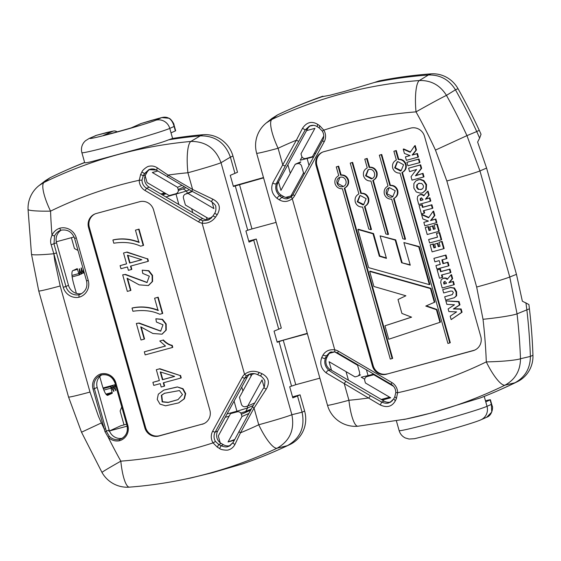 <?xml version="1.0" encoding="UTF-8"?>
<svg xmlns="http://www.w3.org/2000/svg" width="561" height="561" viewBox="0 0 561 561"><rect width="100%" height="100%" fill="white"/><g stroke="black" fill="none" stroke-linecap="round" stroke-linejoin="round"><path stroke-width="0.84" d="M178.132 399.586L168.3 402.328L162.487 401.711L161.75 395.14L164.738 393.17M161.372 395.309L164.457 393.296L179.436 390.561L182.479 394.544L178.005 399.642L168.139 402.461L162.164 401.914L161.372 395.309L161.75 395.14M176.946 387.111L163.805 390.098L158.314 394.201L157.234 399.425L159.997 404.123L165.593 405.813L178.636 402.889L184.008 398.934L185.319 393.752L182.634 388.885L177.332 386.936L163.798 390.091M178.791 402.819L184.394 398.766L185.705 393.584L183.019 388.71L177.332 386.936M138.658 229.281L135.46 230.15L138.904 242.408C130.11 238.986 121.442 238.201 112.901 240.038L113.792 243.201C124.086 241.651 133.027 242.647 140.629 246.188L143.209 245.487L138.658 229.281L139.037 229.112L135.46 230.15M143.209 245.487L143.595 245.311L139.037 229.112M112.901 240.038L113.28 239.87C121.828 238.025 130.496 238.818 139.289 242.233M141.73 259.694L130.019 262.878L127.901 255.36M141.842 259.729L129.633 263.046L127.431 255.213L141.842 259.729M126.583 263.88L120.096 265.641L120.959 268.712L127.445 266.952L128.399 270.332L131.449 269.504L130.496 266.124L148.055 261.356L147.347 258.845L126.576 252.184L123.532 253.018L126.583 263.88M123.532 253.018L126.576 252.184M147.347 258.845L126.961 252.015M148.055 261.356L148.434 261.188L147.732 258.677M131.449 269.504L131.828 269.336L130.895 266.012M120.096 265.641L126.562 263.817M129.633 263.046L130.019 262.878M127.333 291.39L130.531 290.528L127.081 278.249L139.198 284.869L148.293 285.563L152.199 281.608L152.129 275.5L148.49 270.879L142.214 270.164L142.753 273.417L149.331 276.166L146.996 282.555L125.089 274.574L122.684 274.841L127.333 291.39M122.684 274.841L125.475 274.406L147.199 282.464M142.214 270.164L148.868 270.711L152.515 275.332L152.578 281.44L148.511 285.465M130.531 290.528L130.909 290.353L127.543 278.375M157.788 297.351L154.598 298.221L158.041 310.478C149.247 307.056 140.58 306.271 132.031 308.108L132.922 311.271C143.216 309.721 152.164 310.717 159.759 314.258L162.346 313.557L157.788 297.351L158.174 297.183L154.598 298.221M162.346 313.557L162.725 313.382L158.174 297.183M132.031 308.108L132.417 307.94C140.958 306.096 149.626 306.888 158.426 310.303M141 340.008L144.198 339.146L140.741 326.867L152.865 333.486L161.961 334.181L165.867 330.233L165.797 324.118L162.15 319.497L155.874 318.781L156.421 322.035L162.999 324.784L160.656 331.172L138.756 323.192L136.351 323.459L141 340.008M136.351 323.459L139.142 323.024L160.867 331.081M155.874 318.781L162.536 319.328L166.175 323.949L166.245 330.057L162.178 334.083M144.198 339.146L144.577 338.97L141.211 327M144.317 351.817L145.18 354.889L172.388 347.504L171.827 345.513C168.973 345.022 166.028 343.22 162.992 340.127L159.78 340.997L165.516 346.06L144.317 351.817L165.432 346.011M162.992 340.127L159.78 340.997M163.377 339.952C166.379 343.03 169.324 344.833 172.213 345.345L171.827 345.513M172.388 347.504L172.767 347.329L172.213 345.345M174.534 376.382L162.816 379.566L160.698 372.048M174.646 376.417L162.431 379.734L160.229 371.901L174.646 376.417M159.38 380.568L152.894 382.329L153.756 385.4L160.243 383.64L161.196 387.02L164.247 386.192L163.293 382.812L180.852 378.044L180.144 375.533L159.38 368.872L156.33 369.706L159.38 380.568M156.33 369.706L159.38 368.872M180.144 375.533L159.759 368.703M180.852 378.044L181.238 377.876L180.53 375.365M164.247 386.192L164.632 386.024L163.7 382.7M152.894 382.329L159.366 380.505M162.431 379.734L162.816 379.566M76.366 293.375L73.428 282.926C71.689 276.145 71.436 272.071 72.664 270.711L77.236 268.621L78.813 273.579C79.29 274.918 79.557 275.178 79.627 274.357L79.283 268.761L80.714 272.709C81.184 274.049 81.45 274.308 81.527 273.488L81.177 267.892L82.607 271.84C83.077 273.179 83.351 273.445 83.421 272.625L83.189 268.95M81.177 267.892L81.611 268.312L81.212 268.424M81.527 273.635L83.309 273.151L83.421 272.625M116.176 387.202L114.717 384.811L103.035 387.981M115.047 385.134C114.584 384.558 114.5 384.979 114.809 386.403L115.671 390.61L112.824 385.673L103.147 388.303M115.363 390.049L115.797 389.93L115.671 390.61M113.147 386.003C112.684 385.428 112.607 385.849 112.915 387.265L113.778 391.473L110.931 386.543L103.266 388.626M113.469 390.912L113.904 390.793L113.778 391.473M111.253 386.873C110.79 386.298 110.713 386.718 111.015 388.135L112.27 393.24L107.607 395.372M107.516 395.386L107.698 395.337C106.071 395.281 104.241 391.936 102.2 385.295L99.746 376.564M72.131 276.889L79.522 274.883L79.627 274.357M79.283 268.761L79.718 269.182L79.311 269.287M79.634 274.504L81.415 274.02L81.527 273.488M148.854 169.646L144.514 173.566L143.216 175.796L142.003 180.116L139.24 180.263A417.643 405.231 -114 0 0 50.553 211.132A541.737 525.643 -114 0 0 51.998 235.227A13.766 13.352 66 0 1 59.613 228.25L60.805 230.234A11.451 11.108 -114 0 0 54.557 236.006L53.982 243.909L65.939 286.475L63.26 287.295L53.821 253.733L56.5 252.92M61.247 230.122A11.451 11.108 -114 0 0 56.528 242.78L51.17 244.736C50.224 241.952 50.497 238.783 51.991 235.227L54.557 236.006M86.597 280.837L86.541 280.872C87.811 286.846 85.805 291.292 80.518 294.209A11.451 11.108 -114 0 1 78.968 294.763L81.527 293.627A11.451 11.108 -114 0 1 68.491 285.339L65.939 286.475A11.451 11.108 -114 0 0 78.968 294.763L79.003 297.239A13.766 13.352 66 0 1 63.26 287.295M51.17 244.736L53.821 253.74A28.913 2.146 -6.6 0 1 31.493 254.224L28.05 209.386A28.913 2.665 177.8 0 0 50.553 211.132A28.913 6.991 -116 0 1 43.989 182.472L50.027 177.767A448.414 435.091 66 0 1 65.139 170.691A448.414 435.091 66 0 1 84.669 162.592C84.802 163.153 88.098 162.571 94.557 160.832L147.648 146.428C157.318 143.791 164.31 141.589 168.623 139.822A448.414 435.091 66 0 1 200.27 135.86L202.83 134.724A28.913 28.057 66 0 1 232.948 156.035L237.513 172.269L230.262 175.341L233.397 186.469L263.572 177.879M101.779 374.86A11.451 11.108 -114 0 0 97.186 387.434L94.374 388.682L106.345 431.248L109.262 436.297A11.451 11.108 -114 0 0 119.374 439.529L122.186 438.281A11.451 11.108 -114 0 0 122.284 438.253M115.882 382.918L115.054 383.093A11.451 11.108 -114 0 0 101.232 374.993L100.622 374.005A12.608 12.23 66 0 1 115.882 382.918L127.831 425.42L126.975 425.617C128.245 431.591 126.232 436.044 120.924 438.975A11.451 11.108 -114 0 1 119.374 439.529L119.388 440.771A12.608 12.23 66 0 1 108.217 437.215L104.984 431.661L109.157 429.992L108.904 431.206L109.465 430.953A11.451 11.108 -114 0 0 122.186 438.281M68.491 285.339L56.528 242.78M109.157 429.992L97.186 387.434M417.3 180.158L420.631 179.38L423.906 180.6L426.549 184.569L426.206 189.807L425.708 190.039L426.037 184.8L423.394 180.831L420.119 179.611L418.45 179.808L415.834 180.937L413.878 183.594L413.864 188.103L416.283 191.974L420.392 193.201L421.732 193.04L422.868 192.64L425.694 190.032M418.45 179.808L418.962 179.583M445.869 300.92L459.038 301.545L459.964 304.833L453.877 308.718L461.142 308.964L462.061 312.232L451.142 319.595L461.549 312.463L460.63 309.195L453.365 308.95L459.452 305.058L458.526 301.776L445.869 300.92L446.837 304.357L454.494 304.784L448.127 308.929L448.87 311.579L456.598 311.895L450.181 316.194L451.142 319.595M456.023 307.218L456.528 306.986M455.974 307.372L455.462 307.603M454.705 308.094L455.216 307.87M453.365 308.95L453.877 308.718M460.63 309.195L461.142 308.964M461.549 312.463L462.061 312.232M459.922 313.48L460.434 313.248M414.544 172.038L411.031 176.722L411.991 180.137L423.499 177.031L422.524 173.566L415.413 175.803L421.129 168.531L420.147 165.046L408.597 168.188L409.565 171.624L416.599 169.471L414.544 172.038M426.206 189.814L422.875 192.647M426.528 184.576L426.016 184.807M423.906 180.593L423.394 180.817M420.631 179.352L420.119 179.576M156.701 170.242L157.178 167.774L168.041 175.074L167.466 176.834M156.582 170.228L156.533 170.207C154.275 168.721 151.715 168.545 148.868 169.667M200.27 135.86L190.845 141.442C205.628 141.295 215.69 148.385 221.027 162.718A28.913 1.031 164.3 0 1 187.914 172.753A417.643 405.231 -114 0 0 168.041 175.074L192.612 189.471L212.815 199.155A2.314 0.659 115.3 0 1 211.041 201.385C214.561 203.959 216.139 205.768 215.782 206.813C216.174 209.632 215.733 211.904 214.456 213.636A2.314 0.554 -147.6 0 0 214.435 213.72M45.35 180.691L39.221 185.446L43.989 182.465A446.514 433.253 66 0 1 190.845 141.442A28.913 6.641 -95.2 0 0 187.914 172.753L192.612 189.471L191.981 191.245L185.796 193.987L187.963 193.398L213.902 208.594L212.023 201.918M156.54 170.193L191.953 191.238L211.034 201.371A2.314 0.659 115.3 0 1 210.992 201.35M157.178 167.774C154.626 166.112 151.835 165.614 148.798 166.294C147.508 166.252 142.319 169.997 141.898 172.031M145.671 174.709L146.87 172.515L144.514 173.566L141.912 172.038L140.643 174.443L143.216 175.796L145.671 174.709A9.137 8.864 -114 0 0 145.166 175.796L147.073 182.577L169.219 195.558L175.874 193.748A3.471 3.366 -114 0 0 178.188 189.527L177.556 187.304L152.319 172.508L157.816 171.014M156.4 170.053L148.868 169.639M218.727 444.501L221.02 445.743C224.295 446.998 226.651 447.264 228.096 446.542L229.33 446.1L233.053 442.713M221.027 445.729L219.617 448.541C221.125 450.083 227.801 450.483 228.523 449.873C231.342 449.031 233.488 447.222 234.947 444.452C233.397 443.66 232.815 442.98 233.208 442.419L228.93 446.261M263.474 388.17A2.314 0.554 32.4 0 1 263.488 388.1A2.314 0.554 32.4 0 1 266.23 389.194L254.049 408.043A2.314 0.449 -151.3 0 1 252.534 406.704A2.314 0.449 -151.3 0 1 252.59 406.662M200.305 135.86C215.158 135.657 225.178 142.746 230.382 157.143L221.027 162.718L291.867 414.719A28.913 1.031 164.3 0 1 258.747 424.761L254.049 408.043L240.487 432.804L234.947 444.452M302.07 412.188L304.63 411.052L300.065 394.818L297.505 395.954L302.077 412.216L291.867 414.719C294.777 429.761 289.848 440.918 277.078 448.211A28.913 6.991 -115.2 0 1 258.747 424.761A417.643 405.231 -114 0 1 240.487 432.804A2.314 0.449 -151.3 0 1 238.965 431.465A2.314 0.449 -151.3 0 1 239.021 431.416M101.38 422.938L81.52 432.208L68.554 397.041A28.913 1.031 -15.7 0 0 89.998 392.055L98.399 416.15L101.38 422.938A541.737 525.643 -114 0 0 104.297 429.158L104.984 431.661M81.52 432.208L101.976 472.411A28.913 0.652 -29.2 0 1 120.832 461.156A417.643 405.231 -114 0 0 194.253 448.498A417.643 405.231 -114 0 0 213.054 442.881L217.296 447.131L218.748 444.515L221.202 443.421L223.376 444.698A9.137 8.864 -114 0 0 230.305 445.581M212.815 199.155C219.646 202.731 221.111 207.921 217.191 214.737L215.585 217.079C212.086 221.693 207.584 223.734 202.093 223.201L202.977 220.711L208.313 220.052L212.97 215.943M246.56 375.814L244.568 374.32C248.979 371.031 253.874 370.428 259.266 372.497L261.854 373.612C268.684 377.188 270.143 382.378 266.23 389.194M142.003 180.116A9.137 8.864 -114 0 0 146.61 188.272L145.004 190.488A11.451 11.108 66 0 1 139.24 180.263L140.643 174.443M253.831 373.591L248.923 374.362L246.581 375.842A9.137 8.864 -114 0 0 244.701 378.198L247.254 377.062A9.137 8.864 66 0 1 250.101 373.97M259.259 372.497L257.611 374.678C254.869 373.296 251.98 373.198 248.937 374.383M209.555 219.407A9.137 8.864 66 0 1 202.689 218.502L149.163 187.136A9.137 8.864 66 0 1 145.166 175.796M221.202 443.421A9.137 8.864 66 0 1 217.71 430.988L247.254 377.062M217.71 430.988L215.151 432.124A2.314 0.449 -151.3 0 1 212.668 431.199L242.212 377.273A2.314 0.449 -151.3 0 0 244.701 378.198L215.151 432.124A9.137 8.864 -114 0 0 215.466 441.451L218.748 444.515M146.87 172.515A9.137 8.864 66 0 1 149.941 169.275M208.334 220.045L211.504 217.871M428.408 74.992L430.967 73.856A448.414 435.091 -114 0 0 379.208 80.882L374.446 82.467A448.414 435.091 -114 0 1 428.408 74.992L419.34 80.525C431.016 80.195 440.055 85.146 446.465 95.384A28.913 0.652 150.8 0 0 416.017 111.87A417.643 405.231 -114 0 0 323.788 130.138A11.451 11.108 66 0 1 324.181 141.828A2.314 0.449 -151.3 0 1 322.659 140.488A2.314 0.449 -151.3 0 1 322.715 140.446M525.923 302.772L526.856 309.854L517.046 313.851L509.774 277.001L516.464 274.35L522.354 301.194L528.89 304.525A231.314 224.449 66 0 1 529.423 308.767A572.508 555.502 66 0 1 532.95 355.267A28.913 28.057 66 0 1 517.48 381.641A448.414 435.091 66 0 1 502.39 388.703L499.837 389.839A448.414 435.091 66 0 1 480.3 397.938L430.897 413.106L405.883 419.088M330.843 352.035L329.819 352.406L326.383 355.884L322.905 355.211C325.401 351.046 329.356 349.251 334.749 349.826A11.451 11.108 66 0 1 338.318 351.172L391.837 382.532L391.178 384.299C394.173 386.199 395.708 388.934 395.807 392.511L397.609 392.763A417.643 405.231 -114 0 0 416.676 388.086A417.643 405.231 -114 0 0 486.296 361.894A28.913 2.665 -2.2 0 0 520.489 358.731C520.342 370.779 515.173 379.594 504.977 385.176L514.949 382.763C525.131 377.174 530.278 368.395 530.39 356.424L520.489 358.731A570.614 553.665 66 0 0 517.046 313.851A28.913 2.146 173.4 0 1 483.021 319.286L476.661 287.036A28.913 1.031 -15.7 0 0 509.774 277.001L479.957 170.93L466.948 135.636L476.738 131.547A572.508 555.502 66 0 0 476.717 131.505L479.276 130.369A231.314 224.449 66 0 1 481.036 134.275L479.634 138.097L476.738 131.547M302.505 128.301L305.219 129.907L298.845 141.155A2.314 0.449 -151.3 0 1 296.362 140.222L302.505 128.308C306.643 122.179 311.692 120.853 317.652 124.318L319.77 125.79L323.788 130.138L322.344 131.134L319.188 127.936L317.175 126.667M266.496 122.803L271.882 119.43L277.583 114.872L271.98 118.427M391.837 382.532A11.451 11.108 66 0 1 397.609 392.763L396.424 398.485L394.86 396.683L393.668 398.934L395.358 400.792L396.424 398.485M395.358 400.785C392.041 406.641 387.013 408.036 380.274 404.979L326.2 372.904C321.025 368.591 319.567 363.402 321.825 357.322L322.912 355.19M324.181 141.828L294.63 195.754A2.314 0.449 -151.3 0 1 293.115 194.415L291.257 196.75L292.274 198.706C287.954 201.953 283.6 202.318 279.217 199.8L281.818 197.325C284.308 198.783 286.348 199.19 287.94 198.545L291.236 196.771M279.238 199.814L277.162 198.447C271.987 194.141 270.528 188.945 272.786 182.872L296.362 140.222A417.643 405.231 -114 0 0 278.095 148.265L282.793 164.983A2.314 0.449 -151.3 0 0 285.283 165.909L276.391 183.51C274.883 188.244 276.047 192.388 279.89 195.943L281.832 197.339M272.786 182.872A2.314 1.367 24.2 0 0 276.391 183.51L277.947 182.816L307.498 128.89A9.137 8.864 -114 0 1 310.563 125.65M313.543 125.341L309.37 126.113L305.219 129.907L307.498 128.89M317.238 126.667L317.624 124.304M326.397 355.863L325.429 357.967C323.921 362.701 325.085 366.845 328.921 370.393L345.835 381.333L370.407 395.736L368.801 397.952A417.643 405.231 -114 0 1 348.928 400.266A28.913 6.641 84.8 0 0 357.946 426.227L406.36 418.99M370.407 395.736L381.725 402.083L380.274 404.979M390.947 401.957A9.137 8.864 66 0 1 384.005 401.066L381.725 402.083C384.53 403.289 386.866 403.562 388.724 402.91L392.511 400.645M345.835 381.333L344.23 383.549L348.928 400.266A28.913 1.031 -15.7 0 1 327.491 405.252L256.65 153.251A28.913 1.031 -15.7 0 0 278.095 148.265A28.913 6.991 64.8 0 1 271.889 119.43A446.514 433.253 66 0 1 419.34 80.525A28.913 6.613 85.6 0 0 416.017 111.87A541.737 525.643 -114 0 1 435.462 150.089L466.948 135.636A570.614 553.665 66 0 0 446.465 95.384L455.448 89.795C449.102 79.599 440.097 74.662 428.436 74.992M384.005 401.066L330.485 369.706L328.921 370.393A2.314 1.262 126.1 0 0 326.2 372.904M233.292 186.105L263.481 177.549M217.191 214.737A2.314 0.554 -147.6 0 0 214.456 213.636L213.005 215.95M212.991 216.013L215.585 217.079M259.981 375.744A2.314 0.659 -64.7 0 0 260.08 375.842A2.314 0.659 -64.7 0 0 261.854 373.612M254.484 373.668L252.064 374.327L239.456 397.342L241.377 404.172A3.471 3.366 -114 0 0 245.564 406.634L247.731 406.045L262.05 379.909L264.07 387.069M234.281 440.266L228.054 441.956L241.987 416.521L241.363 414.298A3.471 3.366 -114 0 0 237.177 411.844L230.522 413.646L218.292 435.96L220.2 442.741M185.796 193.987A3.471 3.366 -114 0 0 183.482 198.208L185.403 205.038L208.243 218.425L211.911 217.43M109.465 430.953L127.116 426.164M74.101 236.959L56.296 241.791M306.551 130.622L314.924 128.343L300.991 153.777L301.615 156A3.471 3.366 -114 0 0 305.808 158.454L312.463 156.652L323.767 136.021M290.303 197.479A9.137 8.864 66 0 1 285.661 197.402L290.914 195.971L303.529 172.956L301.608 166.126A3.471 3.366 -114 0 0 297.414 163.665L295.247 164.254L280.928 190.389L278.515 181.792M285.661 197.402A9.137 8.864 66 0 1 283.621 196.525L281.447 195.249A9.137 8.864 66 0 1 277.947 182.816M393.626 386.382L373.766 374.741L367.111 376.55A3.471 3.366 -114 0 0 364.797 380.772L365.421 382.995L390.666 397.791L382.286 400.063M326.383 355.884L328.185 355.085L326.986 357.273A9.137 8.864 66 0 0 330.485 369.706M331.502 370.302L329.083 361.705L355.022 376.901L357.189 376.312A3.471 3.366 -114 0 0 359.503 372.09L357.581 365.26L334.735 351.873L329.475 353.297A9.137 8.864 66 0 1 331.032 351.985M328.185 355.085A9.137 8.864 66 0 1 329.475 353.297M486.738 417.223L491.745 412.047L491.366 404.39L492.186 406.108M490.111 399.937L485.763 401.865L487.018 406.318A11.564 11.22 66 0 1 480.875 419.831C475.518 422.223 456.927 427.77 439.025 432.664L414.516 438.695L409.088 439.039L405.315 437.959C402.202 436.402 400.14 433.955 399.13 430.61A46.261 1.655 -15.7 0 0 433.436 422.636A46.261 1.655 -15.7 0 0 487.018 406.318L491.366 404.39L490.111 399.937A11.564 0.414 -15.7 0 0 490.412 399.755A11.564 0.414 -15.7 0 0 485.461 400.785M161.764 117.572A4.628 1.108 74.8 0 0 161.722 117.579L168.819 118.238C170.698 118.336 174.387 124.226 173.966 124.703L174.113 126.463C172.059 118.988 167.914 116.036 161.687 117.593L141.302 123.469L131.625 127.768A30.07 1.073 164.3 0 1 116.646 131.989A30.07 1.073 164.3 0 1 103.448 135.418L113.126 131.12L96.66 135.257L89.213 138.427L85.363 140.825L83.898 142.403C81.604 145.495 80.931 148.924 81.885 152.683L84.662 162.585M173.833 124.276L175.663 130.727A11.564 0.414 164.3 0 1 175.369 130.909L171.021 132.845L172.599 138.455A448.414 435.091 66 0 1 202.83 134.724M114.023 130.972A4.628 3.955 77.7 0 0 113.392 131.05L107.053 132.438A4.628 3.955 77.7 0 0 106.786 132.508A4.628 1.108 74.8 0 1 106.828 132.494L96.702 135.243A4.628 1.108 74.8 0 0 96.66 135.257L90.777 137.866A34.698 1.241 -15.7 0 0 115.622 132.445A34.698 1.241 -15.7 0 0 155.804 120.208L161.687 117.593A4.628 1.108 74.8 0 1 161.722 117.579L151.596 120.335A4.628 1.108 74.8 0 0 151.561 120.349A4.628 2.391 73.1 0 0 151.463 120.37A4.628 2.391 73.1 0 0 151.372 120.405M276.082 222.387L251.966 228.937L239.456 184.429M307.274 333.332L277.078 341.88M319.875 378.163L295.759 384.713L283.242 340.204L307.365 333.655M141.141 123.518A4.628 2.391 73.1 0 1 141.211 123.497A4.628 2.391 73.1 0 1 141.302 123.469A4.628 4.488 66 0 0 140.678 123.693A4.628 4.628 0 0 1 141.211 123.497L151.463 120.37A4.628 4.628 0 0 1 151.596 120.335A4.628 1.108 74.8 0 1 151.638 120.32M117.137 131.856A4.628 4.628 0 0 0 113.392 131.05A4.628 3.955 77.7 0 0 113.126 131.12A4.628 4.488 66 0 1 117.011 131.891M430.967 73.856A28.913 28.057 66 0 1 458.014 88.687A572.508 555.502 66 0 1 479.276 130.369M485.763 401.865L484.227 396.403M517.48 381.641L514.921 382.777A448.414 435.091 66 0 1 499.837 389.839M374.446 82.467L344.377 91.457L329.889 95.258L322.428 96.611A448.414 435.091 -114 0 0 287.562 110.279A448.414 435.091 -114 0 0 277.618 114.858L277.583 114.872M322.975 96.611L322.863 96.204A448.414 435.091 -114 0 0 290.121 109.143L287.562 110.279M526.856 309.854A572.508 555.502 66 0 1 526.863 309.903A572.508 555.502 66 0 1 530.39 356.403L532.95 355.267M458.014 88.687L455.448 89.795M455.462 89.823A572.508 555.502 66 0 1 476.717 131.505M65.139 170.691L67.699 169.555A448.414 435.091 66 0 1 84.634 162.466M295.759 384.713L289.693 386.76L292.821 397.889L297.505 395.954M253.719 240.171L278.74 329.188L281.299 328.052L256.279 239.035L249.035 242.107L245.907 230.978L247.731 230.227L235.213 185.719M247.731 230.227L251.966 228.937M283.242 340.204L277.183 342.252L274.056 331.123L278.74 329.188M479.634 138.097L477.628 142.073L486.59 168.083L516.464 274.35M348.458 380.239L346.039 371.641M290.289 173.307L287.877 164.703M300.668 161.849L295.247 164.254M292.618 195.221L290.914 195.971M331.551 351.873L330.548 352.329M381.263 399.46L389.636 397.188M279.006 341.502L291.517 386.01M45.35 180.698L50.027 177.767M287.386 445.658L277.078 448.211A446.514 433.253 66 0 1 208.117 473.582A446.514 433.253 66 0 1 181.357 479.921L189.765 478.217A448.414 435.091 -114 0 0 190.53 478.063L212.416 472.706L242.541 463.919A448.414 435.091 -114 0 0 277.407 450.252A448.414 435.091 -114 0 0 287.358 445.672L287.386 445.658C300.247 438.358 305.142 427.209 302.077 412.216M277.407 450.252L279.967 449.116A448.414 435.091 -114 0 0 289.918 444.536L287.358 445.672M304.63 411.052A28.913 28.057 66 0 1 289.918 444.536M300.065 394.818L292.533 396.865M256.279 239.035L248.747 241.083M232.948 156.035L230.389 157.171L234.954 173.405M172.599 138.455L168.623 139.822M71.401 237.689L74.452 248.544L77.986 250.444M124.023 424.887L120.117 411.003L121.751 407.027M108.904 431.206L120.79 425.764L126.576 424.193M192.332 191.455L187.963 193.398M181.925 185.361L177.556 187.304M248.818 413.492L241.987 416.521M234.659 439.529L228.054 441.956M254.603 402.987L247.731 406.045M253.733 373.584L252.064 374.327M277.162 198.447A2.314 1.262 -53.9 0 1 279.89 195.943L281.447 195.249M326.986 357.273L325.429 357.967A2.314 1.367 -155.8 0 1 321.825 357.322M219.624 448.512L217.296 447.131M215.466 441.451L213.054 442.881A11.451 11.108 66 0 1 212.668 431.199M95.082 213.895A11.564 11.22 -114 0 0 89.318 227.233L145.615 427.524A11.564 11.22 -114 0 0 159.583 435.708L202.928 423.934A11.564 11.22 -114 0 0 204.113 423.541M202.163 424.277A11.564 11.22 -114 0 0 209.87 410.203L153.574 209.912A11.564 11.22 -114 0 0 139.612 201.729L96.261 213.503A11.564 11.22 -114 0 0 88.554 227.577L144.85 427.868A11.564 11.22 -114 0 0 158.812 436.051L202.928 423.934M319.77 125.79L319.195 127.936M294.63 195.754A11.451 11.108 66 0 1 292.274 198.706L334.749 349.826L334.826 351.866L337.659 352.939L391.178 384.299M386.396 374.236L473.098 350.688A11.564 11.22 -114 0 0 480.805 336.621L424.509 136.33A11.564 11.22 -114 0 0 410.54 128.146L323.844 151.694A11.564 11.22 -114 0 0 316.138 165.761L372.434 366.053A11.564 11.22 -114 0 0 386.396 374.236L473.863 350.352A11.564 11.22 -114 0 0 475.048 349.952M322.666 152.087A11.564 11.22 -114 0 0 316.902 165.425L373.198 365.716A11.564 11.22 -114 0 0 387.167 373.899M357.883 229.484L368.605 267.632L429.375 284.637L418.744 246.826L403.892 242.562L410.252 265.185L401.571 262.716L395.217 240.101L380.113 235.851L386.438 258.362L379.327 256.223L373.023 233.79L357.883 229.484L358.395 229.253L373.535 233.558L379.839 255.998L386.319 257.948M429.375 284.637L429.887 284.406L419.256 246.595L418.744 246.826M403.892 242.562L419.256 246.595M401.571 262.716L410.133 264.778M395.217 240.101L395.729 239.877L402.083 262.485M380.113 235.851L395.729 239.877M379.327 256.223L379.839 255.998M373.023 233.79L373.535 233.558M388.731 339.237L439.964 322.323L436.423 309.707L425.785 306.068L434.347 302.33L430.476 288.571L369.664 271.405L373.899 286.482L405.883 295.78L398.001 299.511L401.914 313.431L411.578 317.161L384.958 325.801L388.731 339.237M436.423 309.707L436.935 309.476L440.476 322.091L439.964 322.323M426.297 305.843L436.935 309.476M434.347 302.33L434.859 302.106L430.988 288.34L430.476 288.571M369.664 271.405L370.176 271.18L430.988 288.34M384.958 325.801L411.486 317.126M343.472 186.399L342.82 186.638C336.965 188.23 334.3 178.868 340.183 177.269C346.039 175.684 348.704 185.039 342.82 186.638L343.662 186.308M339.524 177.514L340.183 177.269M339.861 177.374L337.589 183.377L343.325 186.413M340.597 175.165L338.136 166.393L336.263 166.905L338.725 175.67C335.59 177.339 334.37 180.018 335.064 183.699C336.362 187.199 338.809 188.882 342.399 188.748L390.281 359.089L392.153 358.584L392.665 358.353L344.784 188.012L344.272 188.237C347.413 186.575 348.633 183.896 347.932 180.207C346.635 176.708 344.188 175.032 340.597 175.165L341.109 174.941C344.671 174.78 347.119 176.463 348.444 179.983C349.166 183.615 347.946 186.294 344.784 188.012M392.153 358.584L344.272 188.237M338.136 166.393L338.648 166.168L341.109 174.941M336.263 166.905L338.648 166.168M360.786 193.433L352.119 162.599L350.246 163.104L358.914 193.945C355.772 195.607 354.552 198.285 355.253 201.974C356.53 205.459 358.977 207.135 362.588 207.016L368.78 229.042L370.968 229.666L371.48 229.442L364.973 206.28L364.461 206.511C367.595 204.842 368.822 202.163 368.121 198.475C366.838 194.997 364.398 193.314 360.786 193.433L361.298 193.208C364.86 193.054 367.308 194.73 368.633 198.25C369.355 201.89 368.135 204.562 364.973 206.28M370.968 229.666L364.461 206.511L364.987 206.273M352.119 162.599L352.631 162.367L361.298 193.208M350.246 163.104L352.631 162.367M398.226 159.513L395.757 150.741L393.885 151.253L396.354 160.018C393.212 161.687 391.992 164.366 392.693 168.055C393.976 171.533 396.417 173.216 400.028 173.097L447.909 343.437L449.782 342.932L450.294 342.701L402.412 172.36L401.9 172.585C405.042 170.923 406.262 168.244 405.561 164.555C404.285 161.07 401.837 159.394 398.226 159.513L398.738 159.289C402.3 159.128 404.747 160.811 406.073 164.331C406.795 167.963 405.575 170.642 402.412 172.36L401.914 172.578M449.782 342.932L401.9 172.585M395.757 150.741L396.269 150.516L398.738 159.289M393.885 151.253L396.269 150.516M389.881 185.53L381.214 154.696L379.341 155.201L388.009 186.042C384.867 187.704 383.647 190.382 384.348 194.071C385.624 197.556 388.072 199.239 391.683 199.113L402.812 238.72L405.007 239.351L405.519 239.119L394.067 198.377L393.556 198.608C396.697 196.939 397.917 194.26 397.216 190.579C395.94 187.094 393.492 185.41 389.881 185.53L390.393 185.305C393.955 185.151 396.403 186.834 397.728 190.347C398.45 193.987 397.23 196.659 394.067 198.377L393.57 198.601M405.007 239.351L393.556 198.608M381.214 154.696L381.725 154.464L390.393 185.305M379.341 155.201L381.725 154.464M369.131 167.416L366.663 158.644L364.79 159.156L367.259 167.921C364.117 169.59 362.897 172.269 363.598 175.951C364.874 179.436 367.322 181.119 370.933 181L385.807 233.916L387.995 234.533L388.507 234.302L373.317 180.263L372.806 180.488C375.947 178.826 377.167 176.147 376.466 172.458C375.183 168.973 372.742 167.29 369.131 167.416L369.643 167.185C373.205 167.031 375.653 168.714 376.978 172.234C377.7 175.866 376.48 178.545 373.317 180.263M387.995 234.533L372.806 180.488M366.663 158.644L367.175 158.419L369.643 167.185M364.79 159.156L367.175 158.419M456.556 291.748L456.044 291.972L453.919 288.186L450.602 287.569L454.431 287.954L456.584 291.734L456.64 295.745L456.156 295.984M450.602 287.569L442.727 289.616L443.674 292.968L450.686 291.061L452.425 291.173L453.337 292.491L452.25 294.644L444.705 296.762L445.658 300.149L454.305 297.716L456.128 295.97L456.072 291.965M454.445 287.94L453.94 288.165M450.308 287.632L451.114 287.344M442.727 289.616L450.82 287.407M443.688 282.246L444.2 282.022M445.097 281.299L444.214 282.029L444.27 283.109L443.758 283.34L443.702 282.253L444.396 281.622M443.758 283.34L443.968 284.076L446.479 283.396L446.24 282.611L444.585 281.531M442.538 278.712L444.754 277.947L446.149 278.109L447.65 279.147M445.637 278.34L443.337 278.298L441.149 279.813L440.729 282.428L442.208 288.017L453.786 284.778L452.888 281.58L448.905 282.716L452.138 278.845L451.023 274.876L447.138 279.371L445.637 278.34L446.149 278.116M443.884 278.109L443.372 278.34M421.62 197.774L420.736 198.496L420.792 199.583L420.28 199.807L420.224 198.727L420.722 198.489M420.224 198.727L420.911 198.096M420.28 199.807L420.491 200.55L423.001 199.863L422.763 199.085L421.108 197.998M419.06 195.186L421.276 194.422L422.671 194.583L424.172 195.621M422.16 194.814L419.859 194.772L417.672 196.28L417.251 198.903L418.73 204.485L430.308 201.252L429.41 198.054L425.427 199.19L428.66 195.319L427.538 191.343L423.66 195.845L422.16 194.814L422.664 194.59M420.406 194.583L419.894 194.814M418.12 189.38L421.122 189.38L418.12 189.38L416.641 187.493L416.823 184.941L418.878 183.391L421.739 183.496L423.31 185.41L423.457 186.869L422.868 188.398L421.276 189.408L422.054 189.099M418.513 183.503L417.335 184.709L417.153 187.269L416.641 187.493M417.153 187.269L418.632 189.155M417.328 184.709L416.816 184.941M418.885 183.405L419.397 183.174M421.837 189.211L420.61 189.611M418.247 183.615L418.878 183.391M408.597 168.188L420.659 164.822L421.641 168.307L415.939 175.558M420.147 165.046L420.659 164.822M421.129 168.531L421.641 168.307M420.666 169.071L421.178 168.847M420.224 169.611L420.729 169.38M416.171 175.004L416.683 174.773M415.792 175.411L416.304 175.186M415.989 175.537L423.036 173.335L424.011 176.806L423.499 177.031M416.704 175.27L417.216 175.046M417.643 174.997L418.155 174.773M419.404 174.52L419.916 174.296M420.96 174.064L421.472 173.833M422.524 173.566L423.036 173.335M417.026 157.424L417.931 157.227L416.949 153.728L412.132 155.088L415.939 150.194L414.705 145.804L410.189 152.283L403.219 149.177L404.418 153.434L410.049 155.6L405.428 156.856L406.402 160.327L417.026 157.424M405.428 156.856L409.916 155.551M403.219 149.177L403.731 148.953L410.428 151.933M414.705 145.804L415.217 145.579L416.451 149.969L412.644 154.864L417.461 153.497L418.443 157.003L417.931 157.227M415.939 150.194L416.451 149.969M412.132 155.088L412.644 154.864M413.906 154.626L414.418 154.401M415.645 154.135L416.157 153.91M416.29 153.924L416.802 153.7M416.949 153.728L417.461 153.497M451.36 301.32L451.871 301.096M452.285 301.418L452.797 301.187M456.598 301.72L457.11 301.495M458.526 301.776L459.038 301.545M459.452 305.058L459.964 304.833M458.919 305.345L459.431 305.121M444.705 296.762L452.418 294.56M420.792 199.583L420.995 200.319L422.973 199.786M444.27 283.109L444.48 283.852L446.458 283.312M368.388 169.625L366.116 175.628L372.195 178.559M372.006 178.65L371.347 178.889L365.576 175.768L368.058 169.766L368.717 169.52C374.573 167.928 377.237 177.29 371.347 178.889L371.859 178.664M389.145 187.739L386.873 193.748L392.945 196.673M392.097 197.009C386.241 198.601 383.577 189.239 389.467 187.64L395.239 190.768L392.756 196.771L392.097 197.009L392.609 196.785M388.808 187.879L389.467 187.64M397.49 161.722L395.217 167.725L401.29 170.656M400.442 170.986L394.671 167.865L397.153 161.863L397.812 161.617L403.583 164.745L401.101 170.747L400.442 170.986L400.954 170.761M360.043 195.642L357.771 201.651L363.851 204.576M363.002 204.912L357.231 201.785L359.713 195.782L360.372 195.537L366.144 198.671L363.661 204.667L363.002 204.912L363.514 204.681M421.122 189.38L421.788 189.183M408.787 161.856L406.9 162.262L407.889 165.783L419.474 162.704L418.492 159.219L406.9 162.262M409.299 161.631L419.004 158.994L419.986 162.48L419.474 162.704M427.538 191.343L428.05 191.119L429.172 195.088L425.939 198.966L429.922 197.823L430.82 201.027L430.308 201.252M423.969 210.564L424.642 212.97L424.13 213.194L423.429 210.719L432.335 208.39L431.374 204.989L422.482 207.402L421.781 204.905L419.102 205.635L421.437 213.923L424.13 213.194M419.102 205.635L422.293 204.681L422.994 207.177L431.886 204.758L432.847 208.159L432.335 208.39M433.12 211.308L433.625 211.076L434.859 215.466L431.058 220.361L435.869 219L436.858 222.5L436.346 222.731L435.364 219.225L430.546 220.585L434.347 215.69L433.12 211.308L428.597 217.78L421.634 214.674L422.826 218.937L428.457 221.097L423.843 222.352L424.817 225.824L436.346 222.731M423.843 222.352L428.323 221.048M421.634 214.674L422.138 214.449L428.842 217.437M434.088 224.947L437.257 223.993L439.27 231.146L438.758 231.377L436.746 224.225L434.088 224.947L435.189 228.867L433.38 229.358L432.454 226.055L429.761 226.791L430.687 230.087L429.004 230.543L427.945 226.777L425.252 227.507L427.223 234.512L438.758 231.377M425.252 227.507L428.457 226.546L429.516 230.319L430.666 230.01M429.761 226.791L432.966 225.831L433.891 229.133L435.168 228.783M436.479 233.439L439.663 232.485L441.675 239.638L441.163 239.87L439.151 232.71L436.479 233.439L437.531 237.177L428.646 239.519L429.607 242.934L441.163 239.87M428.646 239.519L437.503 237.093M438.968 242.303L442.138 241.356L444.151 248.509L443.639 248.733L441.626 241.581L438.968 242.303L440.069 246.223L438.26 246.714L437.328 243.418L434.642 244.147L435.567 247.45L433.884 247.906L432.826 244.133L430.133 244.862L432.103 251.868L443.639 248.733M430.133 244.862L433.337 243.909L434.396 247.674L435.546 247.366M434.642 244.147L437.839 243.186L438.772 246.489L440.048 246.139M442.426 259.743L443.471 263.474L448.015 262.183L448.996 265.69L448.484 265.914L447.503 262.415L442.959 263.698L441.893 259.897L446.437 258.698L445.469 255.248L433.912 258.369L434.887 261.84L439.2 260.627L440.273 264.434L435.932 265.556L436.9 269.007L448.484 265.914M435.932 265.556L440.245 264.35M433.912 258.369L445.981 255.017L446.949 258.474L446.437 258.698M442.04 274.876L442.713 277.274L442.208 277.506L441.507 275.023L450.406 272.695L449.452 269.294L440.56 271.713L439.859 269.217L437.18 269.939L439.515 278.235L442.208 277.506M437.18 269.939L440.371 268.985L441.072 271.482L449.964 269.07L450.918 272.471L450.406 272.695M451.023 274.876L451.535 274.645L452.65 278.621L449.417 282.492L453.4 281.356L454.298 284.553L453.786 284.778M456.626 295.773L454.312 297.73M443.968 284.076L444.48 283.852M443.849 283.712L444.354 283.487M452.138 278.845L452.65 278.621M448.905 282.716L449.417 282.492M452.888 281.58L453.4 281.356M439.859 269.217L440.371 268.985M440.56 271.713L441.072 271.482M449.452 269.294L449.964 269.07M436.528 265.43L437.04 265.206M437.103 265.29L437.615 265.065M434.551 258.214L435.063 257.983M435.196 258.074L435.708 257.843M444.27 255.606L444.782 255.381M445.469 255.248L445.981 255.017M442.959 263.698L443.471 263.474M446.409 262.765L446.914 262.541M446.956 262.597L447.468 262.373M447.503 262.415L448.015 262.183M432.826 244.133L433.337 243.909M433.884 247.906L434.396 247.674M437.328 243.418L437.839 243.186M438.26 246.714L438.772 246.489M441.626 241.581L442.138 241.356M430.448 239.098L430.96 238.874M439.151 232.71L439.663 232.485M427.945 226.777L428.457 226.546M429.004 230.543L429.516 230.319M432.454 226.055L432.966 225.831M433.38 229.358L433.891 229.133M436.746 224.225L437.257 223.993M434.347 215.69L434.859 215.466M430.546 220.585L431.058 220.361M432.314 220.129L432.826 219.898M434.053 219.639L434.565 219.407M434.698 219.421L435.21 219.197M435.364 219.225L435.869 219M421.781 204.905L422.293 204.681M422.482 207.402L422.994 207.177M431.374 204.989L431.886 204.758M420.491 200.55L420.995 200.319M420.364 200.186L420.876 199.954M428.66 195.319L429.172 195.088M425.427 199.19L425.939 198.966M429.41 198.054L429.922 197.823M452.131 318.929L452.643 318.704M417.132 159.612L417.643 159.387M417.812 159.408L418.324 159.177M418.492 159.219L419.004 158.994M251.076 376.136L250.437 373.878M207.107 219.737L206.448 217.373M164.997 193.082L162.732 193.826L165.243 193.229M164.562 192.83A34.116 1.22 164.3 0 1 160.846 193.987M162.304 194.835L166.189 193.783M189.415 189.751L186.659 190.978L183.167 188.931L178.321 190.467M183.167 188.931L185.922 187.704M251.272 409.004L245.718 411.472L247.646 407.959L253.207 405.484M187.304 193.272L186.659 190.978L165.923 196.96M227.079 413.899L236.931 411.22L234.084 401.101M245.718 411.472L240.732 413.05M229.105 416.227L225.22 417.286M247.156 406.199L247.646 407.959L236.931 411.22L237.261 411.802M314.132 153.602L315.71 153.174M313.711 156.821L300.212 160.222L302.042 156.954M368.402 376.2L368.065 375.604L373.717 374.068M377.083 376.038L376.326 376.242M366.431 369.797L368.065 375.604L361.2 377.202L364.72 379.18M125.089 274.574L125.475 274.406M138.756 323.192L139.142 323.024M82.607 271.84L81.443 272.155M114.809 386.403L113.553 386.739M112.915 387.265L111.66 387.609M111.015 388.135L103.82 390.091M112.214 392.391L105.882 394.11M112.27 393.24L106.464 394.818M77.621 269.322L72.902 270.605M78.813 273.579L71.962 275.437M80.714 272.709L79.55 273.025M74.655 238.327L76.31 237.969L88.252 280.472A13.766 13.352 66 0 1 79.08 297.218A13.766 13.352 66 0 1 79.003 297.239M59.613 228.25A13.766 13.352 66 0 1 76.31 237.969M60.805 230.234C67.404 229.084 71.997 231.798 74.592 238.362L86.541 280.872L88.252 280.472M127.003 425.603L115.026 383.114C112.452 376.557 107.845 373.85 101.218 374.993A11.451 11.108 -114 0 0 94.374 388.682L93.035 389.089A12.608 12.23 66 0 1 100.629 374.005M457.39 306.285L457.902 306.061M456.549 306.853L457.061 306.629M460.742 312.968L461.254 312.736M109.262 436.297L108.217 437.215A541.737 525.643 -114 0 0 120.832 461.156A28.913 6.613 -94.4 0 0 129.43 487.144C146.905 485.805 164.212 483.4 181.357 479.921M53.814 253.663L54.81 261.068L60.188 285.984A28.913 1.031 164.3 0 1 38.744 290.97L31.493 254.224M60.188 285.984L89.998 392.055M244.568 374.313L202.093 223.201A11.451 11.108 66 0 1 198.531 221.854L145.004 190.488M202.689 218.502L200.13 219.639L146.61 188.272L149.163 187.136M221.02 445.743L223.376 444.698M120.924 438.975A11.451 11.108 -114 0 0 127.01 425.617M486.59 168.083L479.957 170.93A28.913 1.031 164.3 0 1 446.844 180.972L476.661 287.036M403.78 419.516A446.514 433.253 66 0 0 430.539 413.177A446.514 433.253 66 0 0 504.977 385.176A28.913 6.991 64 0 1 486.296 361.894A541.737 525.643 -114 0 0 483.021 319.286M298.845 141.155L285.283 165.909M291.285 196.729A9.137 8.864 -114 0 0 293.101 194.485M96.737 135.236A4.628 1.108 74.8 0 0 96.702 135.243L94.914 135.895M175.369 130.909L174.113 126.463L169.773 128.392L171.021 132.845M155.804 120.208A11.564 11.22 66 0 1 169.773 128.392A46.261 1.655 164.3 0 1 116.19 144.71A46.261 1.655 164.3 0 1 81.885 152.683M90.777 137.866A11.564 11.22 -114 0 0 89.213 138.427M529.423 308.767L526.863 309.903M368.304 376.024L367.111 376.55M297.414 163.665L300.766 162.178M178.188 189.527L184.352 186.785M250.634 410.182L241.363 414.298M281.811 197.325L283.621 196.525M202.977 220.711A9.137 8.864 -114 0 1 200.13 219.639L198.531 221.854M242.212 377.273A11.451 11.108 66 0 1 244.54 374.348M89.318 227.233L88.554 227.577M145.615 427.524L144.85 427.868M159.583 435.708L158.812 436.051M322.337 131.134C324.125 134.275 324.23 137.389 322.659 140.488L293.115 194.415A2.314 0.449 -151.3 0 1 293.172 194.372M338.318 351.172L337.659 352.939M435.462 150.089L446.844 180.972M373.198 365.716L372.434 366.053M316.902 165.425L316.138 165.761M473.863 350.352L473.098 350.688M348.444 179.983L347.932 180.207M368.633 198.25L368.121 198.475M406.073 164.331L405.561 164.555M397.728 190.347L397.216 190.579M376.978 172.234L376.466 172.458M444.754 277.947L444.242 278.172M421.276 194.415L420.764 194.646M418.892 171.378L419.404 171.154M418.394 172.038L418.906 171.806M417.994 172.557L418.506 172.332M416.97 173.917L417.482 173.693M448.611 301.11L449.123 300.885M454.221 301.559L454.733 301.327M457.573 301.748L458.085 301.516M458.393 305.654L458.905 305.429M444.873 255.43L445.385 255.199M429.537 239.309L430.049 239.084M458.288 314.735L457.776 314.959M456.373 315.955L456.878 315.731M454.901 316.986L455.413 316.762M414.334 160.348L414.845 160.123M416.15 159.878L416.662 159.654M105.636 428.744L104.297 429.158L93.035 389.089M127.831 425.42A12.608 12.23 66 0 1 119.381 440.771M242.899 391.059L241.777 387.069M192.76 212.682L191.638 208.692M178.833 204.527L175.916 193.734M308.992 165.446L307.049 158.118M178.636 402.889L179.015 402.721M164.457 393.296L164.843 393.121M148.272 285.57L148.651 285.402M161.94 334.188L162.318 334.019M60.055 230.536L60.819 230.227M417.447 180.088L417.917 179.878M252.541 406.704L263.495 388.1C264.203 388.037 264.666 385.877 264.897 381.599C265.248 380.316 261.58 375.968 260.08 375.842L257.632 374.664M233.117 442.531L252.534 406.704M101.976 472.404A28.913 28.913 0 0 0 129.43 487.144M68.554 397.041L38.744 290.97M39.214 185.446A28.913 28.913 0 0 0 28.05 209.386M272.302 118.168L266.489 122.796A28.913 28.913 0 0 0 256.65 153.251M327.491 405.252A28.913 28.913 0 0 0 357.946 426.227M309.37 126.106C312.253 124.914 314.812 125.082 317.042 126.618M393.626 398.955L389.902 402.496M490.412 399.755L492.102 405.785C493.21 406.437 492.544 415.519 486.597 417.286M480.875 419.831L486.738 417.23M399.13 430.61L396.41 420.939M360.548 374.867L357.659 376.143M191.918 191.224L185.319 194.148M395.807 392.511L394.783 396.774M344.286 188.23L344.798 188.005M372.82 180.481L373.331 180.256M329.819 352.406L334.833 351.831M291.278 196.778L289.252 198.047M101.225 374.993L100.454 375.302M131.26 127.873L140.678 123.693M357.813 365.155L357.68 364.671M304.16 174.261L303.76 172.851"/></g></svg>
